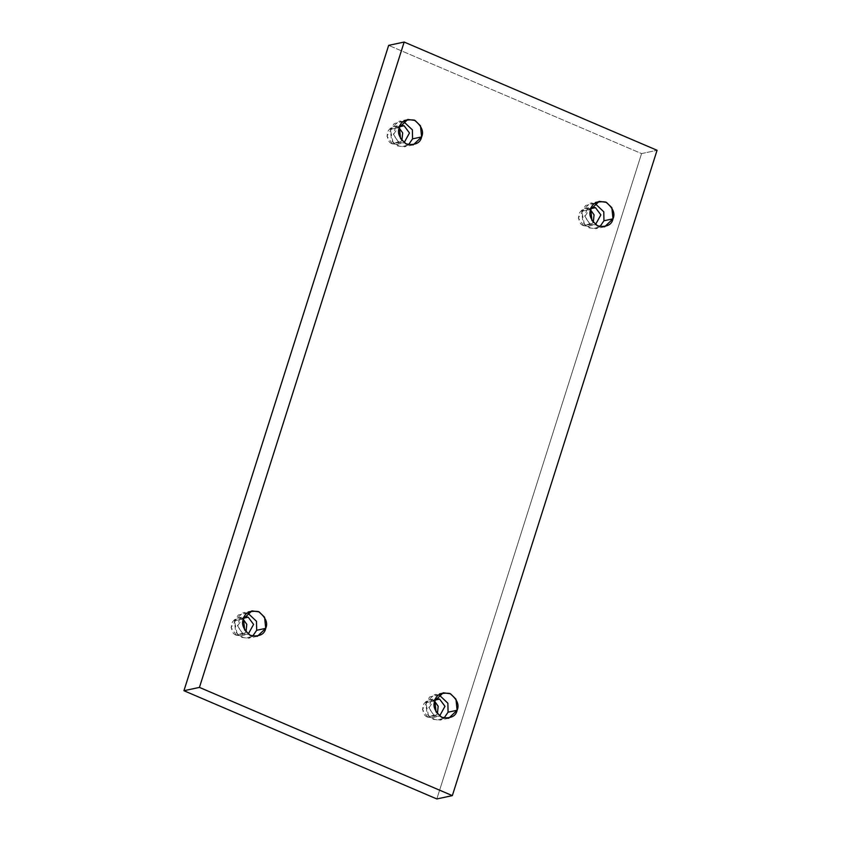<?xml version="1.0" encoding="UTF-8"?>
<svg xmlns="http://www.w3.org/2000/svg" width="841" height="841" viewBox="0 0 841 841"><rect width="100%" height="100%" fill="white"/><g stroke="black" fill="none" stroke-linecap="round" stroke-linejoin="round"><path stroke-width="0.63" stroke-dasharray="4.21 3.15" d="M599.864 226.734L595.565 228.741L588.322 227.743L582.876 222.381L581.741 211.259L590.781 209.325L581.741 211.259L584.463 224.673L592.369 228.92L599.864 226.734M583.738 225.745L578.303 217.998L584.506 208.589L591.023 208.621L589.036 209.052C585.546 207.023 582.109 208.705 578.703 214.108C578.272 220.784 579.954 224.663 583.738 225.745L593.283 222.476L588.269 226.208L583.738 225.745L590.203 224.358L583.738 225.745M591.728 207.086L590.96 207.201L584.768 216.621L590.203 224.358L594.734 224.82L590.203 224.358L584.726 216.063L586.881 209.64L591.728 207.086M443.974 718.161L439.675 720.169L432.432 719.171L426.986 713.809L425.851 702.687L434.892 700.753L425.851 702.687L428.574 716.101L436.479 720.359L443.974 718.161M427.848 717.173L422.413 709.426L428.616 700.017L435.133 700.059L433.147 700.479C429.656 698.451 426.208 700.133 422.802 705.536C422.382 712.211 424.064 716.09 427.848 717.173L437.394 713.904L432.379 717.636L427.848 717.173L434.303 715.786L427.848 717.173M435.838 698.514L435.07 698.64L428.868 708.048L434.303 715.786L438.844 716.259L434.303 715.786L428.836 707.491L430.991 701.068L435.838 698.514M252.594 636.259L248.295 638.266L241.041 637.268L235.606 631.906L234.46 620.784L243.501 618.85L234.46 620.784L237.183 634.198L245.088 638.445L252.594 636.259M236.468 635.27L231.033 627.523L237.225 618.114L243.753 618.146L241.756 618.577C238.276 616.548 234.828 618.23 231.422 623.633C231.002 630.308 232.673 634.188 236.468 635.27L246.014 632.001L240.999 635.733L236.468 635.27L242.923 633.883L236.468 635.27M244.458 616.611L243.68 616.726L237.488 626.146L242.923 633.883L247.454 634.345L242.923 633.883L237.446 625.588L239.601 619.165L244.458 616.611M408.484 144.831L404.185 146.828L396.931 145.829L391.496 140.468L390.35 129.356L399.401 127.422L390.35 129.356L393.083 142.77L400.978 147.017L408.484 144.831M392.358 143.832L386.923 136.095L393.115 126.686L399.643 126.718L397.646 127.149C394.166 125.12 390.718 126.802 387.312 132.195C386.892 138.881 388.574 142.749 392.358 143.832L401.903 140.573L396.889 144.305L392.358 143.832L398.813 142.455L392.358 143.832M400.348 125.172L399.58 125.298L393.378 134.707L398.813 142.455L403.344 142.917L398.813 142.455L393.336 134.161L395.491 127.727L400.348 125.172M436.836 798.95L641.557 153.598L657.063 150.287L641.557 153.598L388.658 45.372L641.557 153.598L436.836 798.95M590.603 209.935L589.036 209.052L590.603 209.935M434.713 701.373L433.147 700.479L434.713 701.373M243.322 619.46L241.756 618.577L243.322 619.46M399.223 128.032L397.646 127.149L399.223 128.032M403.48 121.451L394.271 123.522L390.35 129.356L398.739 121.388L403.48 121.451M247.59 612.889L238.381 614.95L234.46 620.784L242.849 612.816L247.59 612.889M438.981 694.792L429.772 696.853L425.851 702.687L434.229 694.719L438.981 694.792M594.871 203.364L585.662 205.425L581.741 211.259L590.119 203.291L594.871 203.364M604.616 226.807L595.565 228.741M584.506 208.589L590.96 207.201M448.726 718.235L439.675 720.169M428.616 700.017L435.07 698.64M257.335 636.332L248.295 638.266M237.225 618.114L243.68 616.726M413.225 144.894L404.185 146.828M393.115 126.686L399.58 125.298M396.889 144.305L403.344 142.917M407.78 119.454L398.739 121.388M240.999 635.733L247.454 634.345M251.89 610.881L242.849 612.816M432.379 717.636L438.844 716.259M443.27 692.784L434.229 694.719M588.269 226.208L594.734 224.82M599.17 201.356L590.119 203.291"/><path stroke-width="1.26" d="M590.781 209.325L591.917 220.447L597.362 225.798L604.616 226.807L612.994 218.828L603.954 220.763L599.864 226.734L603.954 220.763L603.775 211.785L594.871 203.364L603.775 211.785L603.954 220.763L612.994 218.828C611.817 224.799 606.845 227.238 598.067 226.134C590.771 220.353 588.343 214.749 590.781 209.325C591.959 203.354 596.931 200.925 605.709 202.029C613.005 207.801 615.433 213.404 612.994 218.828L611.859 207.716L606.414 202.355L599.17 201.356L590.781 209.325M591.023 208.621L595.491 207.664L591.728 207.086L595.491 207.664L591.023 208.621M434.892 700.753L436.027 711.875L441.472 717.236L448.726 718.235L457.105 710.267L448.064 712.201L443.974 718.161L448.064 712.201L447.875 703.213L438.981 694.792L447.875 703.213L448.064 712.201L457.105 710.267C455.927 716.227 450.955 718.666 442.177 717.562C434.881 711.791 432.453 706.188 434.892 700.753C436.069 694.792 441.041 692.353 449.819 693.457C457.115 699.228 459.543 704.832 457.105 710.267L455.969 699.144L450.524 693.783L443.27 692.784L434.892 700.753M435.133 700.059L439.601 699.102L435.838 698.514L439.601 699.102L435.133 700.059M243.501 618.85L244.647 629.972L250.082 635.323L257.335 636.332L265.724 628.353L256.673 630.287L252.594 636.259L256.673 630.287L256.494 621.31L247.59 612.889L256.494 621.31L256.673 630.287L265.724 628.353C264.547 634.324 259.564 636.763 250.786 635.659C243.491 629.877 241.062 624.274 243.501 618.85C244.678 612.879 249.661 610.45 258.439 611.554C265.735 617.326 268.163 622.929 265.724 628.353L264.579 617.241L259.144 611.88L251.89 610.881L243.501 618.85M243.753 618.146L248.221 617.189L244.458 616.611L248.221 617.189L243.753 618.146M399.401 127.422L400.537 138.534L405.972 143.895L413.225 144.894L421.614 136.925L412.563 138.86L408.484 144.831L412.563 138.86L412.384 129.882L403.48 121.451L412.384 129.882L412.563 138.86L421.614 136.925C420.437 142.896 415.454 145.325 406.676 144.231C399.38 138.45 396.963 132.846 399.401 127.422C400.568 121.451 405.551 119.023 414.329 120.116C421.625 125.898 424.053 131.501 421.614 136.925L420.468 125.814L415.034 120.452L407.78 119.454L399.401 127.422M399.643 126.718L404.111 125.761L400.348 125.172L404.111 125.761L399.643 126.718M657.063 150.287L452.342 795.628L436.836 798.95L452.342 795.628L199.443 687.402L404.164 42.05L657.063 150.287L404.164 42.05L388.658 45.372L404.164 42.05L199.443 687.402L183.937 690.713L199.443 687.402L452.342 795.628L657.063 150.287M388.658 45.372L183.937 690.713L436.836 798.95L183.937 690.713L388.658 45.372M593.283 222.476L594.061 214.823L590.603 209.935L594.061 214.823L593.283 222.476M437.394 713.904L438.172 706.251L434.713 701.373L438.172 706.251L437.394 713.904M246.014 632.001L246.791 624.348L243.322 619.46L246.791 624.348L246.014 632.001M401.903 140.573L402.681 132.91L399.223 128.032L402.681 132.91L401.903 140.573M404.101 142.718L409.472 132.994L404.111 125.761L409.472 132.994L404.101 142.718M248.211 634.146L253.583 624.421L248.221 617.189L253.583 624.421L248.211 634.146M439.591 716.048L444.973 706.324L439.601 699.102L444.973 706.324L439.591 716.048M595.481 224.621L600.863 214.897L595.491 207.664L600.863 214.897L595.481 224.621"/></g></svg>
